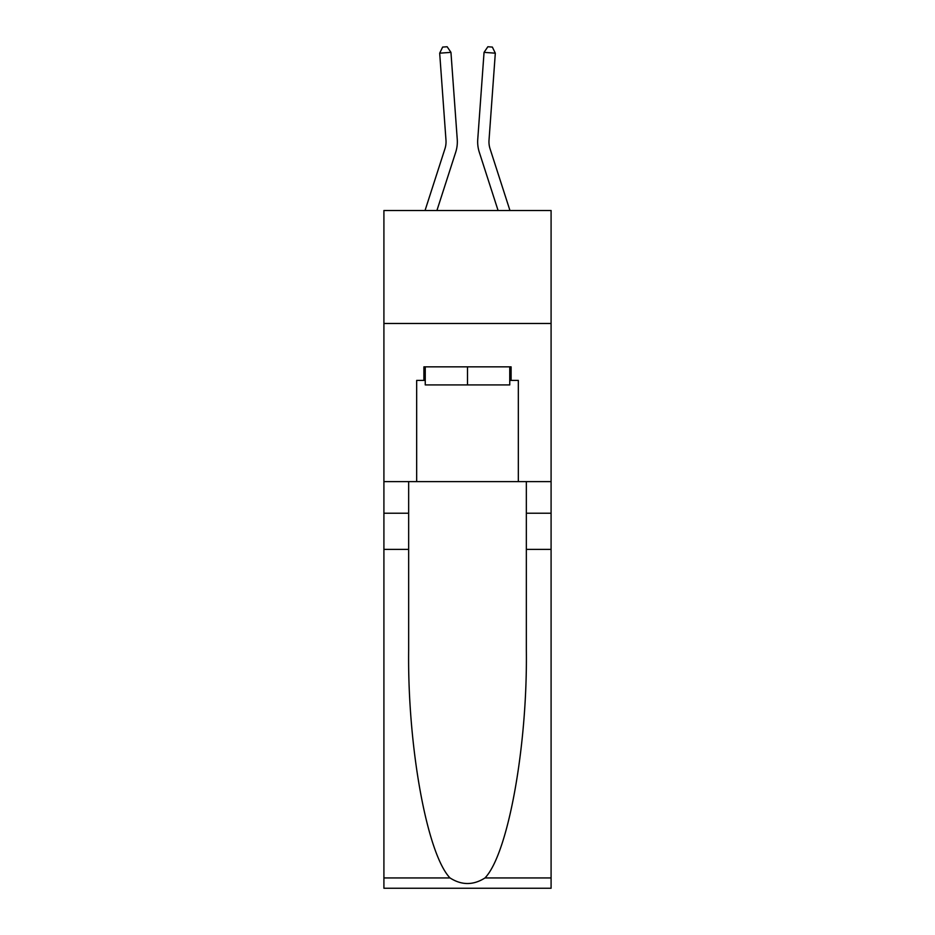 <?xml version="1.0" encoding="UTF-8"?>
<svg xmlns="http://www.w3.org/2000/svg" width="935" height="935" viewBox="0 0 935 935"><rect width="100%" height="100%" fill="white"/><g stroke="black" fill="none" stroke-linecap="round" stroke-linejoin="round"><path stroke-width="1.4" d="M551.089 323.475L551.089 210.515L383.911 210.515L383.911 323.475L551.089 323.475L551.089 481.607L518.329 481.607L518.329 380.405L511.106 380.405L511.106 366.847L423.894 366.847L423.894 380.405L425.25 380.405M455.696 152.241L436.914 210.515L455.696 152.241A33.882 33.882 146.7 0 0 457.25 139.397L450.95 52.36L457.25 139.397M425.039 210.515L444.943 148.77A22.592 22.592 -33.5 0 0 445.983 140.215L439.684 53.178L442.641 47.077L447.152 46.75L450.95 52.36L439.684 53.178M509.961 210.515L490.057 148.77A22.592 22.592 33.5 0 1 489.017 140.215L495.316 53.178L484.05 52.36L477.75 139.397A33.882 33.882 -146.7 0 0 479.304 152.241L498.086 210.515L479.304 152.241M509.75 366.847L509.75 384.916L425.25 384.916L425.25 366.847M467.5 366.847L467.5 384.916M484.984 877.942L551.089 877.942L551.089 888.25L383.911 888.25L383.911 549.383L408.653 549.383L408.653 650.129C407.45 746.422 426.979 853.994 450.016 877.942C461.668 885.375 473.32 885.375 484.984 877.942C508.021 853.994 527.55 746.422 526.347 650.129L526.347 481.607M526.347 549.383L551.089 549.383L551.089 481.607M383.911 549.383L383.911 323.475M408.653 481.607L408.653 549.383M551.089 877.942L551.089 549.383M383.911 481.607L416.671 481.607L416.671 380.405L423.894 380.405M416.671 481.607L518.329 481.607M509.75 380.405L511.106 380.405M444.943 148.77A22.592 22.592 -33.3 0 0 445.983 140.215A22.592 22.592 -33.3 0 1 444.943 148.77A22.592 22.592 -33.3 0 0 445.983 140.215A22.592 22.592 -33.3 0 1 444.943 148.77A22.592 22.592 -33.3 0 0 445.983 140.215A22.592 22.592 -33.3 0 1 444.943 148.77A22.592 22.592 -33.3 0 0 445.983 140.215A22.592 22.592 -33.3 0 1 444.943 148.77A22.592 22.592 -33.3 0 0 445.983 140.215A22.592 22.592 -33.3 0 1 444.943 148.77A22.592 22.592 -33.3 0 0 445.983 140.215A22.592 22.592 -33.3 0 1 444.943 148.77A22.592 22.592 -33.3 0 0 445.983 140.215A22.592 22.592 -33.3 0 1 444.943 148.77A22.592 22.592 -33.3 0 0 445.983 140.215A22.592 22.592 -33.3 0 1 444.943 148.77A22.592 22.592 -33.3 0 0 445.983 140.215A22.592 22.592 -33.3 0 1 444.943 148.77A22.592 22.592 -33.3 0 0 445.983 140.215A22.592 22.592 -33.3 0 1 444.943 148.77A22.592 22.592 -33.3 0 0 445.983 140.215A22.592 22.592 -33.3 0 1 444.943 148.77A22.592 22.592 -33.3 0 0 445.983 140.215A22.592 22.592 -33.3 0 1 444.943 148.77A22.592 22.592 -33.3 0 0 445.983 140.215A22.592 22.592 -33.3 0 1 444.943 148.77A22.592 22.592 -33.3 0 0 445.983 140.215A22.592 22.592 -33.3 0 1 444.943 148.77A22.592 22.592 -33.3 0 0 445.983 140.215A22.592 22.592 -33.3 0 1 444.943 148.77A22.592 22.592 -33.3 0 0 445.983 140.215A22.592 22.592 -33.3 0 1 444.943 148.77A22.592 22.592 -33.3 0 0 445.983 140.215A22.592 22.592 -33.3 0 1 444.943 148.77A22.592 22.592 -33.3 0 0 445.983 140.215A22.592 22.592 -33.3 0 1 444.943 148.77A22.592 22.592 -33.3 0 0 445.983 140.215A22.592 22.592 -33.3 0 1 444.943 148.77A22.592 22.592 -33.3 0 0 445.983 140.215A22.592 22.592 -33.3 0 1 444.943 148.77A22.592 22.592 -33.3 0 0 445.983 140.215A22.592 22.592 -33.3 0 1 444.943 148.77A22.592 22.592 -33.3 0 0 445.983 140.215A22.592 22.592 -33.3 0 1 444.943 148.77A22.592 22.592 -33.3 0 0 445.983 140.215A22.592 22.592 -33.3 0 1 444.943 148.77A22.592 22.592 -33.3 0 0 445.983 140.215A22.592 22.592 -33.3 0 1 444.943 148.77A22.592 22.592 -33.3 0 0 445.983 140.215A22.592 22.592 -33.3 0 1 444.943 148.77A22.592 22.592 -33.3 0 0 445.983 140.215M490.057 148.77A22.592 22.592 33.3 0 1 489.017 140.215A22.592 22.592 33.3 0 0 490.057 148.77A22.592 22.592 33.3 0 1 489.017 140.215A22.592 22.592 33.3 0 0 490.057 148.77A22.592 22.592 33.3 0 1 489.017 140.215A22.592 22.592 33.3 0 0 490.057 148.77A22.592 22.592 33.3 0 1 489.017 140.215A22.592 22.592 33.3 0 0 490.057 148.77A22.592 22.592 33.3 0 1 489.017 140.215A22.592 22.592 33.3 0 0 490.057 148.77A22.592 22.592 33.3 0 1 489.017 140.215A22.592 22.592 33.3 0 0 490.057 148.77A22.592 22.592 33.3 0 1 489.017 140.215A22.592 22.592 33.3 0 0 490.057 148.77A22.592 22.592 33.3 0 1 489.017 140.215A22.592 22.592 33.3 0 0 490.057 148.77A22.592 22.592 33.3 0 1 489.017 140.215A22.592 22.592 33.3 0 0 490.057 148.77A22.592 22.592 33.3 0 1 489.017 140.215A22.592 22.592 33.3 0 0 490.057 148.77A22.592 22.592 33.3 0 1 489.017 140.215A22.592 22.592 33.3 0 0 490.057 148.77A22.592 22.592 33.3 0 1 489.017 140.215A22.592 22.592 33.3 0 0 490.057 148.77A22.592 22.592 33.3 0 1 489.017 140.215A22.592 22.592 33.3 0 0 490.057 148.77A22.592 22.592 33.3 0 1 489.017 140.215A22.592 22.592 33.3 0 0 490.057 148.77A22.592 22.592 33.3 0 1 489.017 140.215A22.592 22.592 33.3 0 0 490.057 148.77A22.592 22.592 33.3 0 1 489.017 140.215A22.592 22.592 33.3 0 0 490.057 148.77A22.592 22.592 33.3 0 1 489.017 140.215A22.592 22.592 33.3 0 0 490.057 148.77A22.592 22.592 33.3 0 1 489.017 140.215A22.592 22.592 33.3 0 0 490.057 148.77A22.592 22.592 33.3 0 1 489.017 140.215A22.592 22.592 33.3 0 0 490.057 148.77A22.592 22.592 33.3 0 1 489.017 140.215A22.592 22.592 33.3 0 0 490.057 148.77A22.592 22.592 33.3 0 1 489.017 140.215A22.592 22.592 33.3 0 0 490.057 148.77A22.592 22.592 33.3 0 1 489.017 140.215A22.592 22.592 33.3 0 0 490.057 148.77A22.592 22.592 33.3 0 1 489.017 140.215A22.592 22.592 33.3 0 0 490.057 148.77A22.592 22.592 33.3 0 1 489.017 140.215A22.592 22.592 33.3 0 0 490.057 148.77A22.592 22.592 33.3 0 1 489.017 140.215A22.592 22.592 33.3 0 0 490.057 148.77A22.592 22.592 33.3 0 1 489.017 140.215M495.316 53.178L492.359 47.077L487.848 46.75L484.05 52.36L477.75 139.397M526.347 513.233L551.089 513.233M408.653 513.233L383.911 513.233M383.911 877.942L450.016 877.942"/></g></svg>

